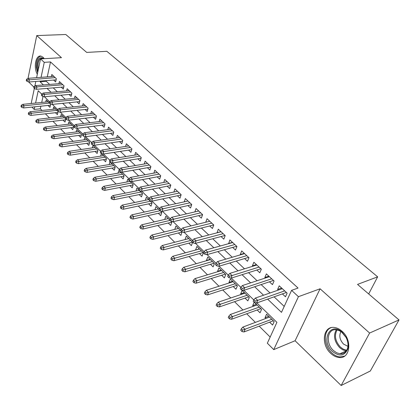 <?xml version="1.0" encoding="UTF-8"?>
<svg xmlns="http://www.w3.org/2000/svg" width="420" height="420" viewBox="0 0 420 420"><rect width="100%" height="100%" fill="white"/><g stroke="black" fill="none" stroke-linecap="round" stroke-linejoin="round"><path stroke-width="0.63" d="M44.284 58.684L43.082 57.277L41.018 56.128C35.8 54.584 33.254 67.447 37.322 74.24M330.74 353.378C333.281 355.756 335.974 357.121 338.825 357.467C350.033 359.41 352.616 340.205 342.148 331.343C339.696 329.133 337.124 327.852 334.446 327.495C323.101 325.558 320.544 344.405 330.74 353.378M40.903 106.176L40.336 108.796L34.23 109.436L31.904 107.1M28.544 81.879L33.941 87.118M36.603 77.679L40.546 58.905L61.477 57.677L36.75 35.579L65.793 34.503L86.698 52.411L106.822 51.303L377.654 276.838L357.53 284.403L399 319.925L370.33 370.997L341.156 385.497L369.605 333.044L320.093 288.797L298.436 296.683L273.735 349.619L267.346 343.208L276.906 322.35L256.882 302.92M320.093 288.797L295.082 340.746L341.156 385.497M295.082 340.746L273.735 349.619M40.336 108.796L42.021 110.471M45.386 113.809L49.544 117.947M52.931 121.306L57.236 125.58M60.638 128.961L65.09 133.382M68.513 136.784L73.117 141.351M76.561 144.774L81.323 149.504M84.788 152.948L89.712 157.841M93.198 161.301L98.296 166.362M101.803 169.848L107.079 175.088M110.602 178.589L116.062 184.013M119.611 187.535L125.26 193.148M128.83 196.691L134.678 202.503M138.269 206.062L144.322 212.079M147.934 215.665L154.208 221.897M157.836 225.498L164.335 231.956M167.984 235.578L174.715 242.267M178.385 245.91L185.362 252.84M189.047 256.499L196.277 263.681M199.988 267.367L207.48 274.811M211.208 278.512L218.983 286.235M222.726 289.952L230.79 297.959M234.554 301.702L242.918 310.007M246.703 313.766L255.381 322.381M259.182 326.161L270.16 337.066M36.75 35.579L28.03 78.335L53.849 76.372M399 319.925L369.605 333.044M53.608 80.052L55.629 81.947L56.359 78.703L51.828 74.492L51.371 76.561M61.226 87.176L63.284 89.098L64.034 85.838L59.409 81.538L58.926 83.659M69.011 94.453L71.101 96.406L71.878 93.124L67.153 88.736L66.644 90.909M76.96 101.882L79.086 103.871L79.889 100.574L75.059 96.086L74.524 98.317M85.087 109.478L87.25 111.499L88.085 108.187L83.144 103.598L82.577 105.892M93.398 117.248L95.592 119.301L96.458 115.967L91.408 111.279L90.809 113.636M101.892 125.186L104.123 127.276L105.021 123.926L99.86 119.128L99.225 121.553M110.581 133.308L112.849 135.429L113.778 132.064L108.496 127.16L107.825 129.654M119.469 141.614L121.779 143.777L122.735 140.39L117.338 135.371L116.618 137.944M128.562 150.113L130.914 152.313L131.906 148.911L126.378 143.771L125.617 146.422M137.87 158.812L140.264 161.054L141.288 157.631L135.634 152.376L134.825 155.111M147.399 167.722L149.835 170L150.901 166.561L145.105 161.18L144.249 164.005M157.153 176.841L159.637 179.161L160.745 175.707L154.807 170.195L153.893 173.119M167.155 186.186L169.68 188.554L170.825 185.078L164.745 179.429L163.769 182.453M177.398 195.762L179.97 198.172L181.157 194.68L174.93 188.89L173.88 192.029M187.892 205.574L190.523 208.031L191.751 204.524L185.362 198.587L184.244 201.841M198.66 215.639L201.338 218.143L202.613 214.615L196.061 208.53L194.864 211.911M209.701 225.96L212.431 228.512L213.754 224.968L207.034 218.726L205.748 222.248M221.03 236.549L223.813 239.153L225.188 235.594L218.29 229.189L217.04 232.822M232.654 247.412L235.494 250.068L236.922 246.498L229.845 239.92L228.648 243.668M244.587 258.568L247.49 261.282L248.971 257.696L241.7 250.94L240.256 254.52L240.566 254.809M256.846 270.029L259.807 272.795L261.345 269.194L253.88 262.259L252.378 265.85L252.803 266.248M269.441 281.799L272.465 284.629L274.06 281.012L266.39 273.882L264.831 277.489L265.382 278.003M268.706 316.292L265.025 317.667L265.834 318.455M269.635 322.171L272.585 325.059L274.166 321.599L266.569 314.213L265.025 317.667M256.373 304.3L252.693 305.608L253.381 306.28M257.161 309.976L260.053 312.806L261.571 309.356L254.62 302.594M244.367 292.625L240.681 293.864L241.253 294.425M245.018 298.106L247.853 300.872L249.317 297.433L242.114 290.435L240.681 293.864M232.669 281.248L228.984 282.424L229.446 282.875M233.195 286.54L235.966 289.254L237.379 285.826L230.365 279.006L228.984 282.424M221.272 270.16L217.586 271.278L217.943 271.63M221.671 275.273L224.39 277.93L225.75 274.517L218.92 267.871L217.586 271.278M210.158 259.35L206.472 260.416L206.734 260.668M210.441 264.296L213.108 266.899L214.421 263.498L207.758 257.019L206.472 260.416M199.316 248.813L195.804 249.979M199.495 253.591L202.109 256.142L203.375 252.756L196.88 246.44L195.641 249.821M188.748 238.534L185.147 239.558M188.816 243.149L191.378 245.653L192.581 242.345M178.4 232.964L180.915 235.421L181.96 231.929M168.242 223.025L170.704 225.44L171.843 222.091L170.956 221.23M158.319 213.323L160.739 215.691L161.837 212.363L160.23 210.803M148.633 203.852L151.006 206.178L152.066 202.86L149.782 200.639M139.167 194.602L141.503 196.886L142.527 193.583L139.592 190.733M129.927 185.561L132.216 187.803L133.208 184.522L129.659 181.067M120.892 176.731L123.144 178.93L124.1 175.665L119.963 171.644M112.067 168.095L114.277 170.263L115.201 167.008L110.507 162.44M103.43 159.658L105.609 161.784L106.496 158.545L101.367 153.557L100.679 156.119M94.988 151.4L97.13 153.494L97.986 150.271L92.972 145.394L92.321 147.882M86.73 143.325L88.835 145.383L89.665 142.175L84.756 137.403L84.142 139.823M78.65 135.424L80.719 137.445L81.522 134.258L76.718 129.586L76.141 131.943M70.744 127.691L72.776 129.68L73.552 126.509L68.854 121.936L68.302 124.231M63 120.12L65.005 122.078L65.74 118.981M55.424 112.712L57.393 114.639L58.102 111.557M43.029 96.395L41.711 102.454M254.153 302.227L252.693 305.608M192.019 241.71L186.265 236.119L185.073 239.484M180.747 230.753L175.912 226.049L174.767 229.388M169.769 220.075L165.811 216.227L164.734 219.44M159.075 209.674L155.946 206.635L154.943 209.738M148.649 199.537L146.317 197.269L145.373 200.267M138.484 189.656L136.909 188.118L136.028 191.016M128.573 180.017L127.717 179.183L126.887 181.986M118.907 170.615L117.957 173.166M109.935 161.968L109.221 164.546M65.51 118.687L61.152 114.45L60.632 116.681M57.314 110.712L53.613 107.116L53.12 109.289M48.001 105.452L49.938 107.352L50.642 104.223L50.195 103.793M49.298 102.921L46.226 99.934L45.759 102.055M267.624 299.119L281.489 312.359L291.575 290.356L298.069 288.062L50.516 61.945L47.271 76.87M46.457 80.619L46.305 81.312L49.602 84.43M53.23 87.864L57.335 91.749M60.984 95.204L65.242 99.23M68.912 102.701L73.322 106.874M77.012 110.365L81.585 114.692M85.297 118.204L90.032 122.682M93.765 126.215L98.674 130.862M102.433 134.416L107.52 139.23M111.295 142.8L116.571 147.793M120.367 151.384L125.837 156.56M129.654 160.172L135.324 165.538M139.167 169.171L145.047 174.736M148.911 178.39L155.006 184.159M158.891 187.834L165.218 193.82M169.118 197.51L175.681 203.721M179.608 207.433L186.417 213.88M190.365 217.607L197.431 224.296M201.395 228.049L208.735 234.99M212.72 238.76L220.337 245.968M224.343 249.758L232.255 257.245M236.276 261.051L244.498 268.826M248.54 272.654L257.077 280.733M261.14 284.576L270.018 292.971M274.092 296.83L284.214 306.406M282.382 293.895L285.474 296.788L287.128 293.155L279.242 285.826L277.625 289.448L278.308 290.089M368.681 293.958L377.654 276.838M40.546 58.905L44.263 62.333L41.066 77.343M50.516 61.945L44.263 62.333M291.575 290.356L298.436 296.683M31.185 103.498L34.34 88.447M34.844 86.058L35.81 81.459M41.716 94.111L38.215 90.715L35.59 103.063M34.792 106.801L34.23 109.436M253.775 299.906L243.915 290.336M240.823 287.338L231.304 278.098M228.233 275.121L219.041 266.201M215.99 263.235L207.113 254.62M204.078 251.674L195.5 243.353M192.481 240.424L184.191 232.381M181.193 229.467L173.182 221.692M170.2 218.799L162.451 211.281M159.49 208.404L151.993 201.133M149.047 198.272L141.797 191.237M138.873 188.396L131.854 181.587M128.945 178.763L122.152 172.168M119.264 169.365L112.686 162.981M109.814 160.198L103.441 154.014M100.59 151.247L94.416 145.257M91.586 142.506L85.601 136.705M82.787 133.97L76.991 128.347M74.193 125.633L68.576 120.178M65.798 117.479L60.349 112.198M57.587 109.515L52.306 104.391M49.565 101.729L44.441 96.758M40.262 81.107L40.115 81.811L43.402 84.945M47.019 88.4L51.114 92.311M54.752 95.786L58.994 99.839M62.654 103.336L67.053 107.536M70.733 111.058L75.295 115.411M78.997 118.949L83.722 123.459M87.449 127.019L92.348 131.696M96.091 135.277L101.168 140.128M104.942 143.724L110.203 148.754M113.993 152.376L119.453 157.589M123.265 161.233L128.924 166.635M132.762 170.299L138.632 175.907M142.49 179.592L148.58 185.409M152.455 189.116L158.776 195.148M162.677 198.875L169.234 205.133M173.15 208.882L179.959 215.381M183.897 219.146L190.964 225.892M194.927 229.677L202.262 236.68M206.241 240.487L213.859 247.763M217.865 251.585L225.776 259.145M229.798 262.988L238.019 270.837M242.062 274.701L250.603 282.86M254.667 286.739L263.545 295.218M46.305 81.312L40.115 81.811M281.642 288.057L277.625 289.448M268.853 276.171L264.831 277.489M256.405 264.605L252.378 265.85M244.283 253.339L240.256 254.52M232.481 242.372L228.448 243.484M220.978 231.683L216.951 232.733M255.14 301.077L253.822 299.801L253.181 301.287L254.494 302.563L255.14 301.077L257.707 300.368L255.339 298.074L282.324 288.692M284.687 290.887L257.707 300.368L256.547 303.041L286.398 292.478M254.494 302.563L256.547 303.041M255.339 298.074L253.822 299.801M241.322 328.844L240.707 330.256L241.972 331.543L242.587 330.131L241.322 328.844L242.823 327.101L245.102 329.406L243.999 331.952L273.31 320.77M242.587 330.131L271.787 319.289M242.823 327.101L269.514 317.074M243.999 331.952L241.972 331.543M342.347 332.435L346.101 337.344C348.128 341.371 348.689 345.224 347.781 348.91C344.631 356.018 339.528 356.874 332.467 351.482C320.271 340.709 330.215 320.801 342.347 332.435M333.438 350.516L336.572 352.748L339.885 353.761C343.749 354.002 346.327 352.123 347.613 348.122C348.453 344.715 347.933 341.15 346.054 337.428L341.754 332.178L339.108 330.561L336.389 329.794C327.311 328.251 325.253 343.355 333.438 350.516M340.935 331.58C338.867 335.706 339.733 339.88 343.534 344.09L347.944 346.327M331.165 327.668C323.111 330.32 323.51 345.513 331.748 352.868C334.273 355.226 336.95 356.58 339.78 356.921L344.615 356.113M37.931 71.337L37.054 67.237C37.207 59.005 39.501 56.159 43.937 58.706M43.717 58.716L42.556 58.196C39.38 58.265 37.863 61.257 38.005 67.174L38.351 69.353M40.871 56.102C37.58 57.194 36.068 60.921 36.33 67.289L37.637 72.76M242.146 288.472L240.87 287.233L240.256 288.713L241.532 289.952L242.146 288.472L244.692 287.784L242.387 285.558L269.404 276.685M271.703 278.822L244.692 287.784L243.579 290.446L273.462 280.455M241.532 289.952L243.579 290.446M242.387 285.558L240.87 287.233M229.52 276.218L228.275 275.011L227.687 276.486L228.926 277.694L229.52 276.218L232.04 275.552L229.803 273.389L256.83 264.999M259.072 267.083L232.04 275.552L230.969 278.203L260.873 268.753M228.926 277.694L230.969 278.203M229.803 273.389L228.275 275.011M217.24 264.306L216.032 263.13L215.46 264.6L216.667 265.776L217.24 264.306L219.739 263.655L217.56 261.55L244.592 253.628M246.771 255.654L219.739 263.655L218.71 266.301L248.614 257.365M216.667 265.776L218.71 266.301M217.56 261.55L216.032 263.13M205.291 252.714L204.115 251.57L203.569 253.034L204.745 254.173L205.291 252.714L207.769 252.084L205.648 250.037L232.675 242.555M234.801 244.524L207.769 252.084L206.777 254.714L236.68 246.278M204.745 254.173L206.777 254.714M205.648 250.037L204.115 251.57M228.847 316.176L228.265 317.588L229.493 318.838L230.081 317.425L228.847 316.176L230.354 314.48L232.575 316.727L231.515 319.263L260.841 308.642M230.081 317.425L259.276 307.125M230.354 314.48L257.061 304.967M231.515 319.263L229.493 318.838M216.715 303.854L216.153 305.256L217.35 306.474L217.917 305.067L216.715 303.854L218.227 302.206L220.39 304.39L219.366 306.92L248.703 296.84M217.917 305.067L247.097 295.276M218.227 302.206L244.939 293.176M219.366 306.92L217.35 306.474M204.913 291.858L204.367 293.26L205.532 294.446L206.078 293.044L204.913 291.858L206.425 290.257L208.53 292.388L207.543 294.908L236.88 285.338M206.078 293.044L235.232 283.742M206.425 290.257L233.132 281.694M207.543 294.908L205.532 294.446M193.421 280.182L192.896 281.579L194.03 282.733L194.554 281.337L193.421 280.182L194.938 278.628L196.98 280.697L196.035 283.211L225.356 274.134M194.554 281.337L223.676 272.501M194.938 278.628L221.629 270.506M196.035 283.211L194.03 282.733M193.667 241.432L192.523 240.319L191.993 241.773L193.137 242.886L193.667 241.432L196.119 240.823L194.056 238.828L221.067 231.767M223.136 233.688L196.119 240.823L195.163 243.442L225.057 235.473M193.137 242.886L195.163 243.442M194.056 238.828L192.523 240.319M182.228 268.816L181.724 270.207L182.826 271.331L183.33 269.939L182.228 268.816L183.745 267.298L185.74 269.32L184.826 271.819L214.127 263.214M183.33 269.939L212.41 261.545M183.745 267.298L210.415 259.602M184.826 271.819L182.826 271.331M182.348 230.449L181.23 229.367L180.726 230.816L181.839 231.898L182.348 230.449L184.779 229.856L182.768 227.913L209.759 221.256M211.775 223.13L184.779 229.856L183.86 232.465L213.728 224.947M181.839 231.898L183.86 232.465M182.768 227.913L181.23 229.367M171.323 257.738L170.84 259.124L171.911 260.216L172.4 258.836L171.323 257.738L172.841 256.263L174.783 258.232L173.906 260.72L203.175 252.562M172.4 258.836L201.432 250.866M172.841 256.263L199.484 248.971M173.906 260.72L171.911 260.216M171.323 219.749L170.237 218.694L169.748 220.138L170.835 221.193L171.323 219.749L173.733 219.177L171.775 217.282L198.734 211.013M200.697 212.835L173.733 219.177L172.846 221.771L202.582 214.709M170.835 221.193L172.846 221.771M171.775 217.282L170.237 218.694M160.697 246.944L160.23 248.325L161.28 249.391L161.747 248.01L160.697 246.944L162.22 245.511L164.11 247.427L163.265 249.905L192.428 242.193M161.747 248.01L190.722 240.45M162.22 245.511L188.822 238.602M163.265 249.905L161.28 249.391M160.582 209.328L159.521 208.304L159.054 209.738L160.109 210.767L160.582 209.328L162.971 208.772L161.059 206.929L187.982 201.023M189.898 202.802L162.971 208.772L162.12 211.355L191.678 204.729M160.109 210.767L162.12 211.355M161.059 206.929L159.521 208.304M150.339 236.423L149.888 237.794L150.911 238.838L151.363 237.463L150.339 236.423L151.856 235.027L153.704 236.891L152.891 239.363L182.075 232.045M151.363 237.463L180.275 230.291M151.856 235.027L178.421 228.491M152.891 239.363L150.911 238.838M150.113 199.174L149.084 198.172L148.628 199.6L149.662 200.603L150.113 199.174L152.481 198.634L150.623 196.833L177.497 191.279M179.366 193.016L152.481 198.634L151.662 201.201L181.052 194.99M149.662 200.603L151.662 201.201M150.623 196.833L149.084 198.172M140.233 226.16L139.802 227.53L140.8 228.543L141.236 227.173L140.233 226.16L141.755 224.8L143.556 226.622L142.774 229.084L171.811 222.175M141.236 227.173L170.011 220.395M141.755 224.8L168.268 218.615M142.774 229.084L140.8 228.543M139.907 189.273L138.904 188.297L138.469 189.714L139.472 190.696L139.907 189.273L142.254 188.743L140.443 186.995L167.27 181.771M169.092 183.466L142.254 188.743L141.466 191.299L170.693 185.483M139.472 190.696L141.466 191.299M140.443 186.995L138.904 188.297M130.384 216.153L129.964 217.513L130.94 218.505L131.355 217.14L130.384 216.153L131.901 214.825L133.66 216.605L132.904 219.051L161.774 212.546M131.355 217.14L160.057 210.714M131.901 214.825L158.361 208.982M132.904 219.051L130.94 218.505M129.959 179.613L128.977 178.663L128.557 180.075L129.538 181.031L129.959 179.613L132.284 179.104L130.515 177.392L157.285 172.494M159.065 174.148L132.284 179.104L131.523 181.65L160.587 176.201M129.538 181.031L131.523 181.65M130.515 177.392L128.977 178.663M120.766 206.383L120.367 207.737L121.317 208.703L121.716 207.349L120.766 206.383L122.288 205.091L124 206.824L123.27 209.265L151.977 203.138M121.716 207.349L150.412 201.248M122.288 205.091L148.633 199.584M123.27 209.265L121.317 208.703M120.251 170.195L119.291 169.265L118.886 170.672L119.842 171.602L120.251 170.195L122.551 169.696L120.829 168.032L147.541 163.438M149.278 165.055L122.551 169.696L121.821 172.226L150.722 167.134M119.842 171.602L121.821 172.226M120.829 168.032L119.291 169.265M111.384 196.849L110.995 198.198L111.925 199.143L112.308 197.794L111.384 196.849L112.901 195.589L114.571 197.284L113.873 199.71L142.411 193.946M112.308 197.794L140.921 192.024M112.901 195.589L139.167 190.397M113.873 199.71L111.925 199.143M110.775 161.002L109.841 160.099L109.452 161.495L110.386 162.403L110.775 161.002L113.059 160.519L111.373 158.891L138.023 154.591M139.718 156.172L113.059 160.519L112.355 163.039L141.094 158.282M110.386 162.403L112.355 163.039M111.373 158.891L109.841 160.099M102.218 187.541L101.845 188.885L102.753 189.809L103.126 188.465L102.218 187.541L103.735 186.312L105.367 187.966L104.69 190.381L133.072 184.963M103.126 188.465L131.649 183.005M103.735 186.312L130.006 181.403M104.69 190.381L102.753 189.809M101.53 152.029L100.616 151.148L100.243 152.539L101.152 153.426L101.53 152.029L103.793 151.562L102.149 149.972L128.725 145.955M130.384 147.494L103.793 151.562L103.115 154.066L131.696 149.63M101.152 153.426L103.115 154.066M102.149 149.972L100.616 151.148M93.272 178.453L92.915 179.791L93.797 180.689L94.159 179.351L93.272 178.453L94.784 177.256L96.38 178.868L95.729 181.272L123.947 176.179M94.159 179.351L122.593 174.195M94.784 177.256L120.981 172.631M95.729 181.272L93.797 180.689M92.5 143.273L91.607 142.406L91.25 143.792L92.138 144.659L92.5 143.273L94.747 142.816L93.14 141.262L119.642 137.513M121.264 139.02L94.747 142.816L94.091 145.304L122.514 141.172M92.138 144.659L94.091 145.304M93.14 141.262L91.607 142.406M84.53 169.575L84.184 170.903L85.05 171.785L85.397 170.452L84.53 169.575L86.042 168.404L87.602 169.984L86.972 172.373L115.033 167.591M85.397 170.452L113.736 165.585M86.042 168.404L112.161 164.057M86.972 172.373L85.05 171.785M83.685 134.715L82.814 133.87L82.467 135.251L83.333 136.096L83.685 134.715L85.911 134.269L84.341 132.752L110.764 129.266M112.35 130.736L85.911 134.269L85.276 136.747L113.547 132.904M83.333 136.096L85.276 136.747M84.341 132.752L82.814 133.87M75.989 160.897L75.653 162.22L76.498 163.081L76.834 161.758L75.989 160.897L77.495 159.758L79.023 161.296L78.414 163.679L106.318 159.191M76.834 161.758L105.079 157.164M77.495 159.758L103.541 155.668M78.414 163.679L76.498 163.081M75.07 126.357L74.219 125.533L73.883 126.903L74.734 127.727L75.07 126.357L77.275 125.921L75.742 124.441L102.086 121.202M103.635 122.64L77.275 125.921L76.666 128.389L104.78 124.819M74.734 127.727L76.666 128.389M75.742 124.441L74.219 125.533M67.641 152.418L67.316 153.731L68.145 154.576L68.465 153.258L67.641 152.418L69.148 151.3L70.633 152.812L70.051 155.179L97.802 150.974M68.465 153.258L96.611 148.932M69.148 151.3L95.109 147.467M70.051 155.179L68.145 154.576M66.649 118.188L65.819 117.385L65.499 118.745L66.329 119.553L66.649 118.188L68.838 117.768L67.342 116.319L93.602 113.316M95.114 114.723L68.838 117.768L68.255 120.22L96.212 116.912M66.329 119.553L68.255 120.22M67.342 116.319L65.819 117.385M59.477 144.123L59.168 145.435L59.976 146.255L60.286 144.947L59.477 144.123L60.979 143.036L62.438 144.512L61.871 146.869L89.471 142.936M60.286 144.947L88.331 140.879M60.979 143.036L86.856 139.445M61.871 146.869L59.976 146.255M58.422 110.208L57.608 109.421L57.299 110.775L58.112 111.562L58.422 110.208L60.596 109.793L59.131 108.381L85.302 105.604M86.783 106.979L60.596 109.793L60.029 112.229L87.833 109.179M58.112 111.562L60.029 112.229M59.131 108.381L57.608 109.421M51.497 136.017L51.198 137.319L51.986 138.122L52.285 136.82L51.497 136.017L52.994 134.957L54.422 136.395L53.876 138.742L81.317 135.067M52.285 136.82L80.225 132.998M52.994 134.957L78.787 131.596M53.876 138.742L51.986 138.122M50.379 102.401L49.586 101.63L49.282 102.979L50.08 103.751L50.379 102.401L52.532 102.002L51.098 100.616L77.186 98.059M78.629 99.404L52.532 102.002L51.986 104.423L79.637 101.614M50.08 103.751L51.986 104.423M51.098 100.616L49.586 101.63M43.691 128.084L43.402 129.381L44.174 130.168L44.462 128.872L43.691 128.084L45.187 127.05L46.578 128.457L46.053 130.788L73.343 127.365M44.462 128.872L72.298 125.286M45.187 127.05L70.886 123.916M46.053 130.788L44.174 130.168M42.515 94.768L41.738 94.012L41.444 95.356L42.221 96.107L42.515 94.768L44.646 94.379L43.244 93.025L69.237 90.673M70.655 91.99L44.646 94.379L44.121 96.789L71.62 94.206M42.221 96.107L44.121 96.789M43.244 93.025L41.738 94.012M36.052 120.33L35.773 121.616L36.529 122.388L36.808 121.097L36.052 120.33L37.543 119.311L38.908 120.692L38.398 123.013L65.541 119.826M36.808 121.097L64.533 117.737M37.543 119.311L63.152 116.392M38.398 123.013L36.529 122.388M34.818 87.302L34.057 86.562L33.779 87.895L34.535 88.636L34.818 87.302L36.934 86.919L35.563 85.596L61.462 83.449M62.848 84.74L36.934 86.919L36.425 89.318L63.777 86.956M34.535 88.636L36.425 89.318M35.563 85.596L34.057 86.562M28.576 112.733L28.308 114.02L29.048 114.77L29.316 113.484L28.576 112.733L30.061 111.741L31.395 113.09L30.907 115.4L57.902 112.439M29.316 113.484L56.931 110.345M30.061 111.741L55.582 109.027M30.907 115.4L29.048 114.77M26.544 79.275L26.276 80.598L27.017 81.323L27.29 79.994L26.544 79.275L28.046 78.33L29.384 79.627L28.896 82.005L56.096 79.853M27.29 79.994L55.209 77.637M27.017 81.323L28.896 82.005M21.257 105.299L21 106.58L21.725 107.315L21.982 106.04L21.257 105.299L22.743 104.333L24.05 105.656L23.578 107.951L50.421 105.205M21.982 106.04L49.424 103.11M22.743 104.333L48.163 101.819M23.578 107.951L21.725 107.315M339.885 353.761L346.327 350.905L342.862 349.902L339.728 347.697C334.278 341.549 333.139 335.58 336.305 329.784M337.103 329.91C334.11 335.517 335.233 341.26 340.473 347.146L343.523 349.288L346.747 350.243M347.613 348.122L347.781 348.91"/></g></svg>
